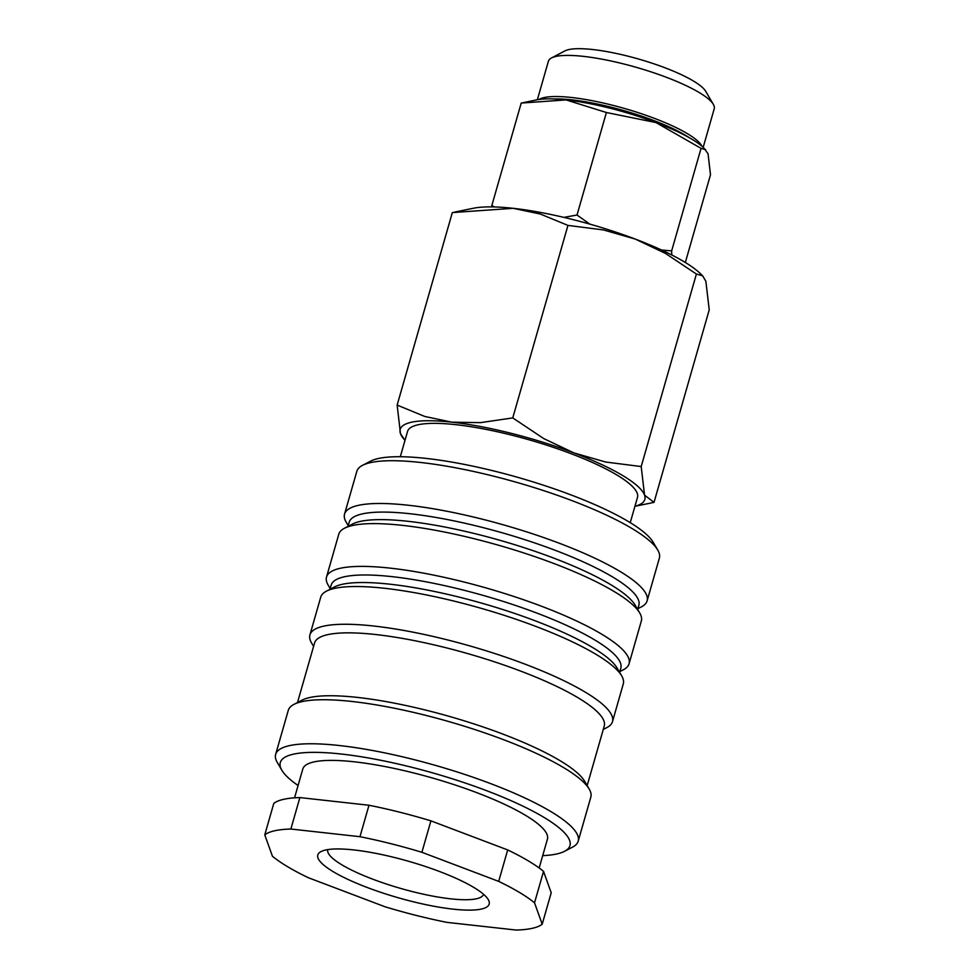 <?xml version="1.0" encoding="UTF-8"?>
<svg xmlns="http://www.w3.org/2000/svg" width="979" height="979" viewBox="0 0 979 979"><rect width="100%" height="100%" fill="white"/><g stroke="black" fill="none" stroke-linecap="round" stroke-linejoin="round"><path stroke-width="1.47" d="M348.218 525.65L346.174 522.162A157.374 33.47 16 0 1 344.547 514.122L356.821 471.352A157.374 33.47 16 0 1 362.45 465.38A157.374 33.47 16 0 1 482.904 473.579A157.374 33.47 16 0 1 631.932 528.464A157.374 33.47 16 0 1 657.753 550.051A157.374 33.47 16 0 1 659.369 558.103L647.107 600.873A157.374 33.47 16 0 1 641.465 606.833L637.892 608.705M362.45 465.38L370.454 461.195A150.68 32.05 16 0 1 485.78 469.039A150.68 32.05 16 0 1 628.469 521.587A150.68 32.05 16 0 1 653.189 542.268L657.753 550.051M344.547 514.122A157.374 33.47 16 0 1 454.427 512.763A157.374 33.47 16 0 1 619.67 571.234A157.374 33.47 16 0 1 647.107 600.873M347.998 526.408L349.185 522.248A150.68 32.05 16 0 1 454.378 520.963A150.68 32.05 16 0 1 612.597 576.949A150.68 32.05 16 0 1 638.859 605.316L637.672 609.476M330.18 588.55L328.136 585.063A157.374 33.47 16 0 1 326.521 577.023L338.783 534.24A157.374 33.47 16 0 1 344.412 528.281L352.416 524.095A150.68 32.05 16 0 1 467.742 531.94A150.68 32.05 16 0 1 610.431 584.487A150.68 32.05 16 0 1 635.151 605.157L639.715 612.952A157.374 33.47 16 0 1 641.331 621.004L629.069 663.774A157.374 33.47 16 0 1 623.427 669.734L619.854 671.606M344.412 528.281A157.374 33.47 16 0 1 464.866 536.48A157.374 33.47 16 0 1 613.894 591.365A157.374 33.47 16 0 1 639.715 612.952M326.521 577.023A157.374 33.47 16 0 1 436.389 575.664A157.374 33.47 16 0 1 601.632 634.135A157.374 33.47 16 0 1 629.069 663.774M329.96 589.309L331.147 585.148A150.68 32.05 16 0 1 436.34 583.863A150.68 32.05 16 0 1 594.559 639.838A150.68 32.05 16 0 1 620.821 668.216L619.634 672.365M313.586 646.409L311.542 642.934A157.374 33.47 16 0 1 309.927 634.881L320.745 597.141A157.374 33.47 16 0 1 326.386 591.181L334.377 586.996A150.68 32.05 16 0 1 449.704 594.84A150.68 32.05 16 0 1 592.393 647.388A150.68 32.05 16 0 1 617.113 668.057L621.677 675.853A157.374 33.47 16 0 1 623.293 683.905L612.475 721.645A157.374 33.47 16 0 1 606.833 727.605L603.26 729.477M326.386 591.181A157.374 33.47 16 0 1 446.828 599.381A157.374 33.47 16 0 1 595.868 654.266A157.374 33.47 16 0 1 621.677 675.853M309.927 634.881A157.374 33.47 16 0 1 419.795 633.535A157.374 33.47 16 0 1 585.038 692.006A157.374 33.47 16 0 1 612.475 721.645M297.494 702.53L314.553 643.019A150.68 32.05 16 0 1 419.746 641.722A150.68 32.05 16 0 1 577.965 697.709A150.68 32.05 16 0 1 604.239 726.088L587.167 785.586M298.081 785.488A150.68 32.05 16 0 1 281.842 770.228L277.277 762.433A157.374 33.47 16 0 1 275.65 754.393L288.279 710.362A157.374 33.47 16 0 1 293.92 704.403L301.911 700.205A150.68 32.05 16 0 1 417.238 708.062A150.68 32.05 16 0 1 559.927 760.61A150.68 32.05 16 0 1 584.647 781.279L589.211 789.074A157.374 33.47 16 0 1 590.827 797.114L578.21 841.145A157.374 33.47 16 0 1 572.568 847.116L564.565 851.302A150.68 32.05 16 0 1 542.696 855.634M293.92 704.403A157.374 33.47 16 0 1 414.362 712.59A157.374 33.47 16 0 1 563.402 767.487A157.374 33.47 16 0 1 589.211 789.074M275.65 754.393A157.374 33.47 16 0 1 385.518 753.047A157.374 33.47 16 0 1 550.773 811.518A157.374 33.47 16 0 1 578.21 841.145M281.842 770.228A150.68 32.05 16 0 1 370.429 758.321A150.68 32.05 16 0 1 543.7 817.22A150.68 32.05 16 0 1 564.565 851.302M294.544 797.836L302.817 768.992A127.233 27.069 16 0 1 391.649 767.891A127.233 27.069 16 0 1 525.258 815.177A127.233 27.069 16 0 1 547.432 839.138L539.16 867.981M507.697 849.931L498.678 881.381L421.9 852.293L430.919 820.855L507.697 849.931A147.327 31.34 16 0 1 528.44 860.957A147.327 31.34 16 0 1 543.541 871.359L551.214 892.762L542.195 924.213L534.522 902.809L543.541 871.359M498.678 881.381A147.327 31.34 16 0 1 519.421 892.407A147.327 31.34 16 0 1 534.522 902.809M542.195 924.213A147.327 31.34 16 0 1 516.104 930.05L446.999 922.377A147.327 31.34 16 0 1 385.065 906.787L308.287 877.698A147.327 31.34 16 0 1 287.545 866.672A147.327 31.34 16 0 1 272.443 856.27L264.771 834.867A147.327 31.34 16 0 1 290.861 829.029L299.88 797.579L368.985 805.252L359.966 836.702L290.861 829.029M630.243 522.664L637.488 497.369A119.597 25.442 -164 0 0 616.635 474.852A119.597 25.442 -164 0 0 491.054 430.405A119.597 25.442 -164 0 0 407.558 431.433L400.301 456.728M405.012 440.317A127.233 27.069 16 0 1 400.484 433.673A127.233 27.069 16 0 1 451.882 422.169L424.788 416.467L397.144 405.086L452.335 212.578L513.204 208.319L540.31 214.022L567.955 225.403L603.553 229.955L635.236 239.06A127.233 27.069 16 0 1 683.966 261.662A127.233 27.069 16 0 1 699.936 273.214L702.653 275.809L705.871 281.279L709.224 309.866L654.021 502.374L644.549 495.141A127.233 27.069 16 0 1 634.943 506.253M454.476 212.125L473.371 208.258A127.233 27.069 16 0 1 513.204 208.319A127.233 27.069 16 0 1 635.236 239.06L665.426 253.39L696.399 274.047L702.653 275.809M397.144 405.086L400.484 433.673L404.988 440.366M641.196 466.555L605.609 462.015L573.914 452.91A127.233 27.069 16 0 1 622.644 475.513A127.233 27.069 16 0 1 644.549 495.141L641.196 466.555L696.399 274.047M494.591 206.948L491.813 205.578L521.22 103.064L566.07 99.919L606.405 112.512L655.979 122.571A93.751 19.947 16 0 1 691.896 139.226A93.751 19.947 16 0 1 703.656 147.743L708.025 153.691L710.497 174.751L685.337 262.482M522.786 102.734L536.712 99.87A93.751 19.947 16 0 1 566.07 99.919A93.751 19.947 16 0 1 655.979 122.571L701.05 148.355L705.663 149.652M671.765 254.956L671.655 250.881L661.547 250.012M537.361 99.748L548.399 61.224A86.25 18.344 16 0 1 551.495 57.957A86.25 18.344 16 0 1 617.504 62.448A86.25 18.344 16 0 1 699.19 92.528A86.25 18.344 16 0 1 713.336 104.361A86.25 18.344 16 0 1 714.229 108.767L703.179 147.303M551.495 57.957L564.932 50.908A75.004 15.958 16 0 1 622.338 54.812A75.004 15.958 16 0 1 693.365 80.976A75.004 15.958 16 0 1 705.675 91.267L713.336 104.361M539.013 99.479A86.25 18.344 16 0 1 604.435 103.284A86.25 18.344 16 0 1 687.393 133.658A86.25 18.344 16 0 1 701.919 146.189M554.126 98.977A84.378 17.952 16 0 1 685.41 135.261A84.378 17.952 16 0 1 689.363 137.758M483.553 894.28A81.024 17.23 16 0 1 426.942 894.953A81.024 17.23 16 0 1 341.904 864.849A81.024 17.23 16 0 1 327.769 849.613M333.337 871.751A89.138 18.956 16 0 1 320.99 851.595A89.138 18.956 16 0 1 389.214 856.233A89.138 18.956 16 0 1 473.628 887.329A89.138 18.956 16 0 1 488.24 899.554A89.138 18.956 16 0 1 435.839 906.603A89.138 18.956 16 0 1 333.337 871.751M589.847 224.118L577.01 215.037L563.892 217.375M491.813 205.578L491.85 206.887M671.655 250.881L701.05 148.355M577.01 215.037L606.405 112.512M451.882 422.169A127.233 27.069 16 0 1 573.914 452.91L543.737 438.58L512.751 417.911L480.481 422.647L451.882 422.169M634.93 506.302L654.021 502.374M512.751 417.911L567.955 225.403M299.88 797.579A147.327 31.34 16 0 0 273.79 803.416L264.771 834.867M359.966 836.702A147.327 31.34 16 0 1 421.9 852.293M368.985 805.252A147.327 31.34 16 0 1 430.919 820.855"/></g></svg>
